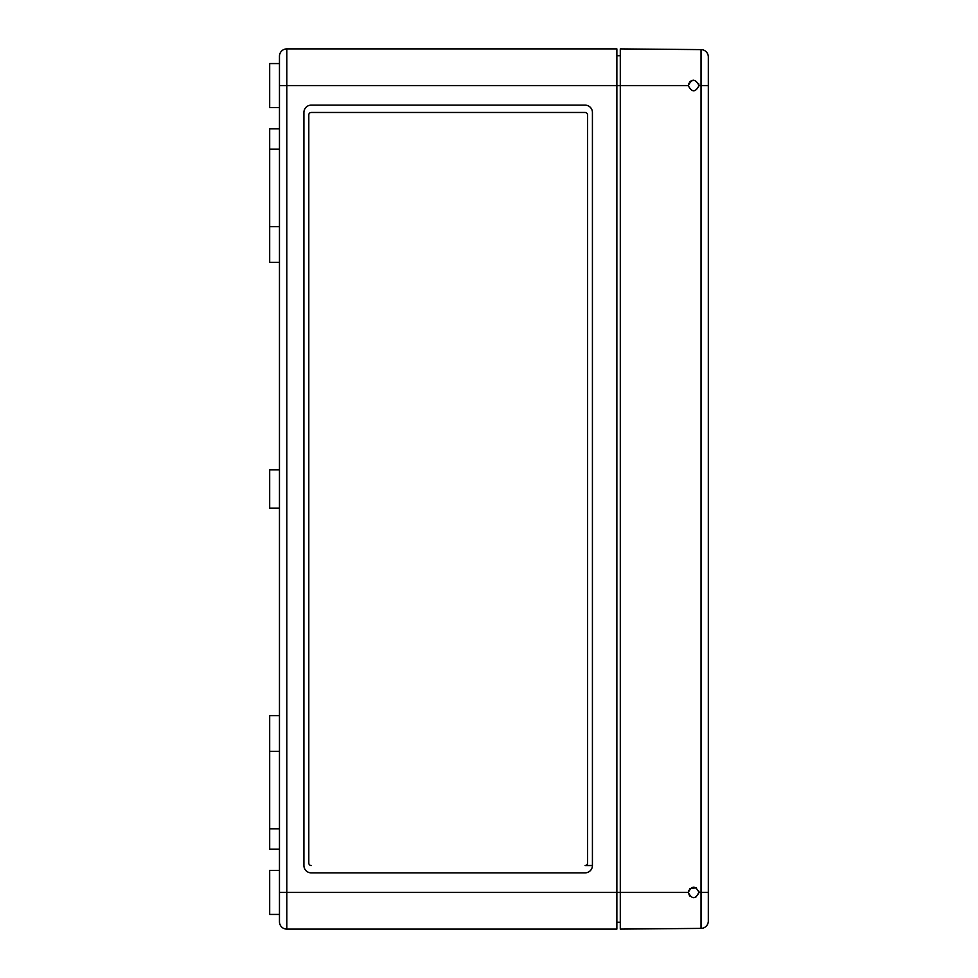 <?xml version="1.0" encoding="UTF-8"?>
<svg xmlns="http://www.w3.org/2000/svg" width="978" height="978" viewBox="0 0 978 978"><rect width="100%" height="100%" fill="white"/><g stroke="black" fill="none" stroke-linecap="round" stroke-linejoin="round"><path stroke-width="1.47" d="M279.463 870.42L269.683 870.42L269.683 914.43L279.463 914.43L279.463 921.765L279.463 56.235A7.335 7.335 0 0 1 286.798 48.9A7.335 7.335 0 0 0 279.463 56.235A7.335 7.335 0 0 1 286.798 48.9L616.874 48.9L616.874 929.1L286.798 929.1L286.798 892.425L620.296 892.425L620.296 929.1L701.043 928.391A7.335 7.335 0 0 0 708.316 921.056L708.316 85.575L699.025 85.575L698.622 83.533M616.874 922.254L620.296 922.254M616.874 55.746L620.296 55.746M585.088 865.53L592.423 865.53L592.423 112.47A7.335 7.335 0 0 0 585.088 105.135L311.248 105.135A7.335 7.335 0 0 0 303.913 112.47L303.913 865.53A7.335 7.335 0 0 0 311.248 872.865L585.088 872.865A7.335 7.335 0 0 0 592.423 865.53L585.088 865.53A2.445 2.445 0 0 0 587.534 863.085L587.534 114.915A2.445 2.445 0 0 0 585.088 112.47L311.248 112.47A2.445 2.445 0 0 0 308.803 114.915L308.803 863.085A2.445 2.445 0 0 0 311.248 865.53M311.248 112.47L585.088 112.47M279.463 128.851L269.683 128.851L269.683 262.349L279.463 262.349M279.463 715.651L269.683 715.651L269.683 849.149L279.463 849.149M279.463 469.807L269.683 469.807L269.683 508.193L279.463 508.193M279.463 63.57L269.683 63.57L269.683 107.58L279.463 107.58M279.463 921.765A7.335 7.335 0 0 0 286.798 929.1A7.335 7.335 0 0 1 279.463 921.765A7.335 7.335 0 0 0 286.798 929.1M688.695 890.322L688.267 892.425C691.849 899.369 695.431 899.369 699.025 892.425L698.891 891.251M695.676 897.401L699.025 892.425C695.444 885.518 691.849 885.518 688.267 892.425L689.649 896.019M696.299 887.743L689.893 888.574M708.316 58.68L708.316 56.944A7.335 7.335 0 0 0 701.043 49.609L620.296 48.9L620.296 892.425L688.267 892.425M708.316 892.425L701.043 892.425L701.043 49.609A7.335 7.335 0 0 1 708.316 56.944L708.316 85.575M688.769 83.301L688.267 85.575C691.862 92.519 695.444 92.519 699.025 85.575C695.444 92.482 691.849 92.482 688.267 85.575L279.463 85.575M693.683 80.196L691.813 80.514M691.617 80.587L689.893 81.724M708.316 919.32L708.316 921.056A7.335 7.335 0 0 1 701.043 928.391A7.335 7.335 0 0 0 708.316 921.056M699.025 85.575C695.444 78.631 691.849 78.631 688.267 85.575M279.463 892.425L286.798 892.425L286.798 48.9M699.025 892.425L701.043 892.425L701.043 928.391M269.683 149.145L279.463 149.145M269.683 828.855L279.463 828.855M269.683 226.651L279.463 226.651M269.683 751.348L279.463 751.348"/></g></svg>

